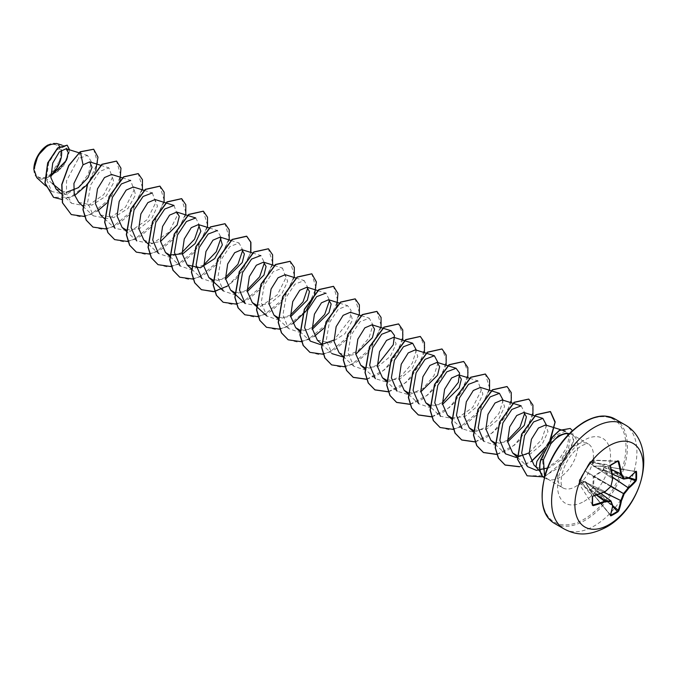 <?xml version="1.0" encoding="UTF-8"?>
<svg xmlns="http://www.w3.org/2000/svg" width="677" height="677" viewBox="0 0 677 677"><rect width="100%" height="100%" fill="white"/><g stroke="black" fill="none" stroke-linecap="round" stroke-linejoin="round"><path stroke-width="0.51" stroke-dasharray="3.38 2.54" d="M579.707 479.739L579.36 480.044A0.516 0.516 0 0 0 579.233 480.357L579.284 483.708L579.893 482.997L585.013 481.381L589.464 488.532L589.794 490.038L585.072 481.753L579.724 484.224L579.275 480.492L590.048 461.824L593.501 460.352L589.836 461.968L579.284 480.238L579.724 479.942L592.967 496.123A95.99 50.377 175.8 0 0 593.162 496.063M610.629 515.104L590.039 490.165L592.84 488.066L589.794 490.173L610.502 515.155M617.399 461.418L593.501 460.352L593.847 466.106L603.698 466.098L603.808 469.77L603.579 470.447L594.042 476.354L593.501 487.897L592.84 488.066L593.28 476.6L603.393 469.796L603.393 466.318L593.28 466.123L592.527 461.105L592.925 460.123L589.608 462.586M47.754 146.207A18.338 10.587 120 0 0 34.789 168.666A18.338 10.587 120 0 0 47.754 176.147A18.338 10.587 120 0 0 60.718 153.696A18.338 10.587 120 0 0 47.754 146.207M47.754 145.123L47.754 145.123A19.667 11.348 120 0 1 61.379 150.099M33.85 169.377A19.667 11.348 120 0 0 47.754 177.23A19.667 11.348 120 0 0 50.716 175.157M36.786 177.696L46.197 178.5L63.613 165.857L69.621 149.854M535.989 466.952L536.844 467.113C540.314 469.085 544.316 469.339 548.869 467.875L560.564 460.225L568.46 448.538L570.288 438.053L566.234 433.06M569.289 433.686A25.371 14.649 -60 0 1 569.712 433.762A25.371 14.649 -60 0 1 572.353 434.752A25.371 14.649 -60 0 1 576.237 455.088A25.371 14.649 -60 0 1 559.659 477.446A25.371 14.649 -60 0 1 547.727 479.088L544.57 476.65L542.269 458.947L546.347 448.546L543.597 451.415M547.727 479.088L562.824 487.846A25.371 14.649 120 0 0 575.509 486.594A25.371 14.649 120 0 0 592.087 464.236A25.371 14.649 120 0 0 588.195 443.9A25.371 14.649 120 0 0 575.509 445.161A25.371 14.649 120 0 0 558.931 467.519A25.371 14.649 120 0 0 562.824 487.846L561.732 485.9C561.622 483.945 560.344 485.384 561.766 475.119C565.964 458.955 573.868 450.662 581.543 445.754C590.657 441.886 587.187 444.611 588.195 443.9L572.353 434.752M122.359 177.814L130.627 180.395L134.054 190.102L125.524 207.103L108.836 218.705L93.333 215.853L87.646 202.398L90.684 184.923L99.688 171.408L108.929 167.871L112.365 177.569L103.826 194.578L87.138 206.18L71.635 203.328L66.507 193.757L66.515 180.81L78.397 158.536L87.477 155.422L91.395 161.778L88.382 174.091L78.904 186.869L65.889 194.612L61.235 190.804M52.357 183.535L46.197 178.5M56.03 188.942L66.236 192.361M78.71 202.381L91.928 205.148L106.221 195.991L113.871 182.274L111.646 174.48M100.408 214.905L113.634 217.664L127.928 208.508L135.569 194.79L133.344 187.004M126.1 229.901L139.344 228.758L151.631 218.646L157.462 206.248L155.041 199.529M143.795 239.954L151.335 243.229L160.5 241.528M213.06 280.066L225.585 279.102M234.75 292.591L247.283 291.626M256.448 305.115L269.674 303.838L281.869 293.708L287.632 281.37L285.212 274.684M278.145 317.648L290.67 316.675M299.835 330.173L312.368 329.2M317.361 340.159L330.596 342.917L344.898 333.753L352.522 320.035L350.297 312.266M339.059 352.683L346.607 355.958L355.755 354.257M364.928 367.746L378.121 366.477L390.324 356.364L396.113 344.001L393.684 337.315M386.618 380.271L399.836 378.993L412.031 368.88L417.802 356.525L415.382 349.84M408.129 392.736L420.84 391.831M430.013 405.328L442.538 404.355M451.703 417.853L464.938 416.567L477.133 406.428L482.887 394.09L480.467 387.413M473.401 430.377L486.619 429.091L498.822 418.961L504.585 406.615L502.165 399.938M495.099 442.902L507.623 441.929M517.169 455.562L530.328 453.996L542.353 443.833L547.989 431.587L545.552 424.995M534.077 465.192L536.844 467.113M546.347 448.546L556.299 434.922L565.6 431.249L569.129 436.648L566.928 447.353L559.016 459.294L547.329 468.044M546.517 425.291L541.718 439.576L529.076 452.871M521.146 405.853L524.819 412.97M507.488 440.278L494.599 444.992L483.843 441.319L473.409 431.698M503.129 400.242L499.067 413.266L488.109 426.07L474.069 432.366L462.146 428.795L451.711 419.173M469.703 378.299L477.75 380.804L481.186 390.502L472.648 407.512L455.943 419.114L440.448 416.262L430.013 406.649M442.403 402.697L429.514 407.41L418.758 403.737L408.324 394.116M438.036 362.66L433.999 375.667L423.032 388.488L408.993 394.793L397.06 391.213L386.626 381.591M416.347 350.136L412.285 363.16L401.317 375.972L387.312 382.268L375.363 378.688L364.928 369.067M377.317 365.115L364.454 369.837L353.673 366.164L347.986 352.717L351.016 335.259L360.012 321.744L369.278 318.182L372.959 324.985L368.965 337.992L358.031 350.838L343.958 357.211M321.363 343.848L331.975 353.639L326.297 340.201L329.318 322.726L338.322 309.203L347.58 305.657L351.084 310.362L349.865 319.747L333.922 340.066M317.843 290.619L325.891 293.124L329.564 300.233M312.232 327.541L299.352 332.263L288.588 328.582L282.901 315.118L285.931 297.66L294.935 284.154L304.193 280.608L307.866 287.708M290.535 315.017L277.646 319.73L266.89 316.057L261.212 302.619L264.233 285.169L273.237 271.629L282.495 268.075L285.922 277.782L277.384 294.791L260.696 306.385L245.192 303.533M252.529 252.97L260.797 255.551L264.479 262.659M247.147 289.959L234.276 294.681L223.495 291.008L217.816 277.545L220.854 260.078L229.85 246.572L239.108 243.026L242.781 250.135M225.449 277.435L212.586 282.157L201.805 278.484L191.371 268.862M209.362 227.988L217.41 230.502L221.091 237.61M203.752 264.919L190.863 269.632L180.107 265.959L169.495 256.168M195.712 217.977L199.393 225.086M182.062 252.386L169.174 257.099L158.41 253.435L147.984 243.813M174.023 205.444L177.45 215.142L168.92 232.152L152.207 243.762L136.72 240.91L126.1 231.119M152.325 192.928L155.761 202.618L147.214 219.636L130.509 231.238L115.022 228.377M65.889 194.612L51.791 191.54L46.324 179.126L48.769 162.793L56.91 149.812L65.398 146.198L68.335 150.759L66.312 159.806L59.288 169.851L48.964 176.858L61.395 158.147L61.319 148.568L56.521 143.439M95.787 170.24L87.392 184.542M74.58 195.577L61.751 199.402M93.612 149.219L97.615 162.607L88.433 182.892L70.696 197.286L53.5 197.303M67.108 145.183L69.477 151.089L66.574 160.813L59.102 170.562L48.008 177.366M80.208 151.766L78.397 158.536M84.642 216.488L97.48 211.012M106.653 203.21L120.007 180.285M106.34 229.012L118.331 224.079L129.451 214.541L142.407 189.831M128.038 241.537L140.029 236.603L151.14 227.066L164.105 202.355M149.6 254.087L161.617 249.195L172.779 239.658L185.803 214.88M171.289 266.611L183.315 261.72L194.477 252.182L207.492 227.404M193.123 279.11L205.114 274.185L216.225 264.639L229.19 239.929M214.821 291.635L226.812 286.709L237.923 277.164L250.888 252.462M236.51 304.159L248.501 299.234L259.621 289.688L272.577 264.986M258.208 316.692L270.199 311.758L281.31 302.221L294.275 277.511M279.906 329.217L292.735 323.741M301.595 341.741L314.424 336.266M323.606 328.472L336.96 305.539M323.293 354.266L335.284 349.34L346.396 339.795L359.36 315.084M344.855 366.816L356.881 361.924L368.034 352.387L381.058 327.609M366.68 379.315L378.671 374.389L389.791 364.844L402.756 340.133M388.378 391.839L400.369 386.914L411.481 377.368L424.445 352.666M410.076 404.372L422.067 399.438L433.178 389.893L446.143 365.191M431.765 416.897L443.757 411.963L454.876 402.426L467.841 377.715M453.463 429.421L465.454 424.487L476.574 414.95L489.53 390.24M475.161 441.946L487.152 437.012L498.264 427.475L511.228 402.764M496.85 454.47L508.85 449.545L519.961 439.999L532.926 415.289M519.547 466.791L531.301 461.579M544.985 448.445L550.646 439.255M543.149 476.879L557.34 468.518L568.409 454.978L573.715 440.82L572.446 430.657M71.195 214.524L80.453 216.784L91.099 214.304L110.977 197.726L120.836 175.335L116.52 161.075M92.893 227.049L102.142 229.308L112.797 226.829L132.675 210.251L142.534 187.859L138.21 173.6M114.582 239.565L123.832 241.833L134.486 239.362L154.373 222.775L164.232 200.384L159.907 186.124M136.28 252.098L145.53 254.366L156.184 251.886L176.062 235.308L185.93 212.916L181.605 198.649M157.978 264.622L167.227 266.89L177.882 264.411L197.76 247.824L207.619 225.441L203.295 211.173M179.667 277.147L188.925 279.415L199.571 276.935L219.458 260.357L229.317 237.965L224.992 223.698M227.557 285.999L242.713 270.673L250.693 252.403M223.063 302.196L232.313 304.464L242.967 301.984L262.845 285.406L272.704 263.014L268.388 248.755M244.761 314.729L254.01 316.988L264.665 314.509L284.543 297.931L294.402 275.539L290.078 261.28M266.45 327.245L275.7 329.513L286.354 327.033L306.232 310.455L316.1 288.063L311.767 273.804M288.148 339.778L297.398 342.037L308.052 339.566L327.93 322.98L337.789 300.596L333.473 286.329M309.846 352.302L319.095 354.57L329.75 352.082L349.628 335.504L359.487 313.121L355.163 298.853M331.535 364.827L340.785 367.095L351.439 364.615L371.326 348.029L381.185 325.637L376.861 311.378M366.638 379.188L384.274 369.989L397.983 352.666L403.137 334.726L398.55 323.902M388.336 391.712L405.972 382.513L419.681 365.199L424.834 347.25L420.248 336.435M410.025 404.237L427.669 395.038L441.379 377.715L446.524 359.775L441.946 348.96M431.723 416.761L449.367 407.562L463.068 390.24L468.222 372.299L463.635 361.484M440.016 427.458L449.266 429.717L459.92 427.238L479.798 410.66L489.657 388.276L485.333 374.009M475.11 441.819L492.754 432.62L506.464 415.297L511.609 397.357L507.031 386.533M496.808 454.343L514.452 445.136L528.153 427.822L533.307 409.881L528.72 399.058M519.496 466.656L531.217 461.409M545.603 447.252L546.788 445.517M548.895 442.106L549.876 440.304M527.053 475.762L545.899 475.694L564.381 460.631L573.529 440.727L570.127 428.406M547.811 479.138A24.118 13.921 -60 0 1 544.841 478.114A24.118 13.921 -60 0 1 544.223 477.717M547.761 479.045A24.118 13.921 -60 0 1 544.663 478.004A24.118 13.921 -60 0 1 544.215 477.734M635.72 471.463L603.698 466.098A0.516 0.516 0 0 0 603.461 466.106L635.678 471.539M635.568 471.531A95.99 50.377 175.8 0 1 628.374 478.216L628.239 478.267A95.931 25.032 -167.6 0 1 623.635 479.011L623.458 478.935M612.093 474.018L593.687 466.36M618.101 461.452L592.925 460.123A0.516 0.516 0 0 1 593.196 460.064L617.83 461.164M589.464 462.873L612.6 478.639A95.931 67.26 87.7 0 1 610.95 486.111L610.756 486.45A95.931 67.26 152.3 0 1 605.103 491.62L579.783 479.544L605.213 491.68M592.595 504.382L592.967 504.974M585.013 481.381L600.854 493.482L584.877 481.643A0.516 0.432 -104.7 0 1 584.615 481.144M610.798 500.87L610.95 500.98A95.931 25.032 47.6 0 1 612.6 505.347L612.626 505.491A95.99 50.377 64.2 0 1 610.434 515.062M612.753 505.685L593.501 487.897L593.035 488.439L612.617 506.54M585.013 470.904L589.388 462.941L612.71 478.698M584.615 471.598L584.97 470.947L610.95 486.111M610.476 466.072A95.99 50.377 64.2 0 0 610.434 465.878L589.701 462.129A0.516 0.516 0 0 1 589.921 461.858L610.722 465.217A95.821 29.94 163.4 0 0 610.899 465.116M579.893 479.46L584.877 471.514L610.764 486.458M611.263 469.389L592.578 460.868M611.289 469.533L593.162 461.088A0.516 0.457 -3.1 0 0 592.527 461.105M612.084 473.993L593.847 466.106A0.516 0.432 -15.3 0 0 593.28 466.123M579.707 483.166L596.42 495.082M628.239 478.267L602.107 466.639M579.893 482.997A0.516 0.457 -116.9 0 0 580.189 483.556L596.564 495.031M629.28 477.683L603.808 469.77L603.579 470.447L628.603 478.224L602.488 466.588M612.093 474.052L593.907 466.191L603.461 466.106L635.703 471.674M589.464 488.532L584.979 481.652L600.88 493.474M589.608 488.887L612.6 505.347M610.527 515.425L589.794 490.173A0.516 0.516 0 0 1 589.692 489.97L589.472 489.048L612.736 505.668M612.558 477.158L602.674 470.667L602.488 470.016M612.592 477.387L602.107 470.176M611.094 486.196L593.687 475.906M610.899 486.535L593.28 476.6M592.578 487.169L603.808 492.314M604.019 492.23L592.527 486.763M624.406 424.445A60.329 34.832 -60 0 1 633.655 472.791A60.329 34.832 -60 0 1 594.245 525.953A60.329 34.832 -60 0 1 564.085 528.94M554.607 523.473A60.329 34.832 120 0 0 584.767 520.486A60.329 34.832 120 0 0 624.186 467.316A60.329 34.832 120 0 0 614.936 418.978M584.039 422.389A59.297 34.231 120 0 0 542.108 495.005A59.297 34.231 120 0 0 584.039 519.217A59.297 34.231 120 0 0 625.971 446.592A59.297 34.231 120 0 0 584.039 422.389M584.039 501.369A37.438 21.613 120 0 0 610.51 455.519A37.438 21.613 120 0 0 584.039 440.236A37.438 21.613 120 0 0 557.569 486.086A37.438 21.613 120 0 0 584.039 501.369M540.695 459.649L542.269 458.947M592.587 504.881L579.317 484.097A0.516 0.516 0 0 1 579.233 483.843A0.516 0.516 0 0 0 579.233 483.843L579.233 480.365A0.516 0.516 0 0 0 579.233 480.365L592.544 496.698A95.821 29.94 76.6 0 1 592.544 496.901M540.263 471.793L544.57 476.65M78.972 152.765L87.477 155.422M61.201 193.707L71.627 203.328M100.661 165.29L108.938 167.871M82.89 206.24L93.324 215.853M104.588 218.764L115.022 228.386M144.277 190.415L152.325 192.92M231.06 240.513L239.108 243.026M274.227 265.494L282.495 268.075M295.925 278.019L304.193 280.6M278.154 318.969L288.58 328.59M299.843 331.493L310.278 341.115M339.532 303.144L347.58 305.649M361.23 315.668L369.278 318.173M343.053 356.373L353.665 366.164M495.107 444.222L505.533 453.844M517.431 457.33L527.493 466.614M51.791 191.549L45.418 185.659M65.398 146.198L62.022 145.149"/><path stroke-width="1.02" d="M610.629 515.104L610.908 515.866L610.366 515.595A96.506 50.648 -115.8 0 0 612.567 505.973A96.447 25.167 -132.4 0 0 610.908 501.589A96.447 34.874 -159.2 0 1 605.23 501.742A96.506 60.363 -175.5 0 1 593.17 505.668L592.29 505.118A96.337 30.101 -103.4 0 0 592.29 497.053L593.17 495.928A96.506 50.648 -4.2 0 0 605.23 491.51A96.447 67.624 -27.7 0 0 610.908 486.314A96.447 67.624 -92.3 0 0 612.567 478.8A96.506 50.648 -115.8 0 0 610.366 466.148L610.908 464.82A96.337 30.101 -16.6 0 0 614.479 462.814A96.337 30.101 -16.6 0 0 617.881 460.792L617.661 461.206A95.821 29.94 163.4 0 1 614.471 463.102M610.722 515.205A95.821 72.287 24.3 0 0 617.661 511.203L618.101 510.636A95.99 60.041 -124.5 0 0 620.716 500.819L620.741 500.642A95.931 76.916 -99.6 0 0 623.432 493.77L623.635 493.431A95.931 76.916 -20.4 0 0 628.239 487.668L628.374 487.55A95.99 60.041 4.5 0 0 635.568 480.382L636.498 479.595L635.999 480.949A96.506 60.363 -175.5 0 1 628.764 488.151A96.447 77.33 159.6 0 1 624.135 493.948A96.447 77.33 80.4 0 1 621.427 500.862A96.506 60.363 55.5 0 1 618.803 510.72L617.881 511.837A96.337 72.676 -155.7 0 1 614.479 513.936A96.337 72.676 -155.7 0 1 610.908 515.866M609.021 524.633A48.262 27.867 -60 0 1 574.891 504.932A48.262 27.867 -60 0 1 609.021 445.821A48.262 27.867 -60 0 1 643.15 465.522A48.262 27.867 -60 0 1 609.021 524.633M617.881 460.792L618.803 461.274A96.506 60.363 55.5 0 1 621.427 473.68A96.447 34.874 39.2 0 1 624.135 478.673A96.447 25.167 12.4 0 0 628.764 477.92A96.506 50.648 -4.2 0 0 635.999 471.2L636.498 471.539A96.337 72.676 35.7 0 1 636.617 475.592A96.337 72.676 35.7 0 1 636.498 479.595M47.754 145.123A19.667 11.348 120 0 0 33.85 169.208A19.667 11.348 120 0 0 33.85 169.377M62.022 145.149L56.521 143.431L47.94 145.013L37.98 155.541L33.85 169.436L36.786 177.696L45.418 185.659M543.597 451.415L536.886 461.401L535.989 466.952L540.263 471.793M569.298 433.678L566.234 433.052L558.449 435.683L550.85 443.765A25.371 14.649 -60 0 1 559.659 436.013A25.371 14.649 -60 0 1 569.289 433.686M544.57 476.413L543.47 459.768L550.85 443.765M61.235 190.804L52.357 183.535M50.758 176.232L66.295 160.483L68.309 152.63L66.075 148.745L59.339 151.876L52.721 163.089L50.877 177.602L56.03 188.942L61.201 193.707M66.236 192.361L78.371 187.681L88.044 177.586L92.047 167.219L89.736 161.888L83.034 164.807L73.937 183.433L74.216 194.274L78.71 202.381L82.89 206.24M122.359 177.814L111.646 174.48L104.495 177.552L97.505 188.849L95.364 203.506L100.408 214.905L104.588 218.764M144.277 190.415L133.344 187.004L126.184 190.085L119.194 201.391L117.062 216.022L122.105 227.43L126.1 229.901M158.41 253.435L152.731 239.971L155.778 222.488L164.773 208.998L174.023 205.444L155.041 199.529L147.874 202.609L140.875 213.932L138.76 228.547L143.795 239.954L147.984 243.813M160.5 241.528L177.146 224.992L179.287 216.369L176.731 212.062L169.572 215.142L162.573 226.465L160.449 241.08L165.493 252.479L169.487 254.95M169.665 255.017L182.883 253.74L195.094 243.602L200.857 231.255L198.429 224.586L191.278 227.658L184.271 238.981L182.147 253.621L187.19 265.003L200.417 267.77L214.719 258.606L222.352 244.888L220.127 237.111L212.976 240.174L205.969 251.489L203.845 266.146L208.88 277.536L213.06 280.066M225.585 279.102L242.239 262.566L244.372 253.977L241.816 249.635L234.682 252.699L227.675 264.005L225.543 278.67L230.578 290.061L234.75 292.591M247.283 291.626L263.937 275.09L266.069 266.493L263.514 262.16L256.363 265.232L249.364 276.529L247.232 291.178L252.276 302.585L256.448 305.115M295.925 278.019L285.212 274.684L278.052 277.765L271.054 289.071L268.93 303.702L273.973 315.11L278.145 317.648M290.67 316.675L307.324 300.139L309.457 291.525L306.909 287.209L299.742 290.298L292.743 301.612L290.619 316.218L295.663 327.634L299.835 330.173M312.368 329.2L329.014 312.672L331.155 304.049L328.599 299.742L321.44 302.822L314.441 314.136L312.317 328.76L317.361 340.159L321.363 343.848M361.23 315.668L350.297 312.258L343.146 315.338L336.139 326.661L334.015 341.301L339.059 352.683L343.053 356.373M355.755 354.257L372.409 337.721L374.55 329.115L371.995 324.791L364.844 327.854L357.837 339.177L355.713 353.834L360.748 365.208L364.928 367.746M397.06 391.213L391.382 377.766L394.412 360.291L403.424 346.768L412.665 343.231L393.684 337.315L386.542 340.379L379.535 351.693L377.402 366.342L382.446 377.732L386.618 380.271M418.758 403.737L413.072 390.29L416.101 372.841L425.105 359.309L434.363 355.755L415.382 349.84L408.231 352.912L401.233 364.218L399.1 378.858L404.144 390.257L408.129 392.736M420.84 391.831L437.494 375.295L439.635 366.689L437.08 362.364L429.92 365.445L422.922 376.742L420.789 391.374L425.841 402.79L430.013 405.328M442.538 404.355L459.192 387.819L461.325 379.205L458.769 374.889L451.61 377.978L444.611 389.283L442.487 403.898L447.531 415.314L451.703 417.853M483.843 441.319L478.165 427.881L481.186 410.414L490.182 396.891L499.448 393.337L480.467 387.413L473.308 390.494L466.309 401.816L464.185 416.44L469.229 427.839L473.401 430.377M529.076 452.871L516.263 457.517L505.533 453.844L499.854 440.388L502.884 422.93L511.871 409.424L521.146 405.853L502.165 399.938L495.014 403.018L487.999 414.341L485.883 428.981L490.927 440.363L495.099 442.902M507.623 441.929L524.269 425.401L526.418 416.795L523.854 412.462L516.712 415.534L509.696 426.857L507.581 441.514L512.616 452.888L517.169 455.562M565.6 431.241L545.552 424.995L538.427 428.05L531.403 439.305L529.143 453.878L534.077 465.192L536.032 467.003M547.329 468.044L536.412 470.363L527.493 466.614L521.688 453.065L524.582 435.506L533.569 421.949L542.836 418.386L546.517 425.291M524.819 412.97L519.978 427.128L507.488 440.278M499.448 393.337L503.129 400.242M462.146 428.795L456.459 415.331L459.505 397.848L468.509 384.35L477.75 380.804M440.448 416.262L434.769 402.79L437.807 385.331L446.803 371.834L456.061 368.28L459.565 373.01L458.354 382.361L442.403 402.697M434.363 355.755L438.036 362.66M412.665 343.231L416.347 350.136M375.363 378.688L369.684 365.225L372.722 347.75L381.718 334.252L390.967 330.706L394.479 335.437L393.261 344.788L377.317 365.115M343.958 357.211L331.975 353.639M333.922 340.066L321.033 344.779L310.278 341.115L304.599 327.651L307.637 310.168L316.641 296.67L325.891 293.124M329.564 300.233L324.715 314.407L312.232 327.541M307.866 287.708L303.025 301.874L290.535 315.017M230.578 290.061L245.192 303.533L239.514 290.078L242.544 272.603L251.556 259.088L260.797 255.551M264.479 262.659L259.638 276.808L247.147 289.959M242.781 250.135L237.94 264.292L225.449 277.435M201.805 278.484L196.118 265.045L199.148 247.579L208.144 234.056L217.41 230.502M221.091 237.61L216.251 251.759L203.752 264.919M180.107 265.959L174.429 252.521L177.459 235.037L186.463 221.523L195.712 217.977M199.393 225.086L194.553 239.235L182.062 252.386M136.72 240.91L131.042 227.447L134.063 209.997L143.059 196.482L152.325 192.928M115.022 228.377L109.344 214.939L112.365 197.481L121.378 183.949L130.627 180.395M83.034 164.807L80.385 151.868L93.705 149.27L97.97 157.149L95.787 170.24M87.392 184.542L74.58 195.577M61.751 199.402L53.593 197.354L45.088 183.12L47.839 163.039L57.807 148.043L67.201 145.233L69.621 149.854M80.208 151.766L68.699 165.51L61.751 184.499L62.402 202.736L71.288 214.575L62.58 202.838L61.937 184.601L68.876 165.611L80.208 151.766L93.612 149.219M53.5 197.303L44.902 183.018L47.661 162.937L57.63 147.941L67.108 145.183M71.288 214.575L84.642 216.488M97.48 211.012L106.653 203.21M120.007 180.285L120.971 168.209L116.605 161.126L102.083 164.393L87.561 184.161L83.127 209.752L86.343 220.237L92.977 227.1L106.34 229.012M142.407 189.831L142.432 179.65L138.303 173.65L123.773 176.925L109.251 196.685L104.825 222.276L108.032 232.753L114.675 239.624L128.038 241.537M164.105 202.355L164.13 192.175L159.992 186.175L145.47 189.45L130.949 209.21L126.523 234.801L129.73 245.286L136.373 252.149L149.6 254.087M185.803 214.88L185.82 204.699L181.698 198.7L167.168 201.974L152.647 221.734L148.212 247.333L151.428 257.81L158.071 264.673L171.289 266.611M207.492 227.404L207.517 217.224L203.388 211.224L188.866 214.499L174.336 234.259L169.91 259.85L173.117 270.335L179.76 277.198L193.123 279.11M229.19 239.929L229.215 229.748L225.077 223.748L210.555 227.023L196.034 246.792L191.608 272.374L194.815 282.859L201.458 289.722L214.821 291.635M250.888 252.462L250.905 242.281L246.775 236.281L232.253 239.548L217.732 259.316L213.297 284.907L216.513 295.392L223.156 302.255L236.51 304.159M272.577 264.986L272.603 254.806L268.473 248.806L253.951 252.072L239.421 271.841L234.995 297.431L238.211 307.917L244.846 314.78L258.208 316.692M294.275 277.511L294.3 267.33L290.171 261.33L275.641 264.605L261.119 284.365L256.693 309.956L259.9 320.433L266.543 327.304L279.906 329.217M292.735 323.741L305.877 311.276L314.382 295.832L316.387 281.979L311.86 273.855L297.338 277.13L282.817 296.89L278.382 322.48L281.598 332.966L288.241 339.829L301.595 341.741M314.424 336.266L323.606 328.472M336.96 305.539L337.925 293.463L333.558 286.379L319.036 289.654L304.506 309.414L300.08 335.005L303.296 345.49L309.939 352.353L323.293 354.266M359.36 315.084L359.385 304.904L355.256 298.904L340.734 302.179L326.204 321.939L321.778 347.529L324.985 358.015L331.628 364.878L344.855 366.816M381.058 327.609L381.075 317.428L376.945 311.428L362.423 314.703L347.902 334.463L343.476 360.054L346.683 370.539L353.318 377.402L366.68 379.315M402.756 340.133L402.773 329.961L398.643 323.953L384.121 327.228L369.591 346.996L365.165 372.587L368.381 383.072L375.024 389.935L388.378 391.839M424.445 352.666L424.471 342.486L420.341 336.486L405.819 339.752L391.289 359.521L386.863 385.111L390.079 395.596L396.714 402.46L410.076 404.372M446.143 365.191L446.168 355.01L442.039 349.01L427.509 352.285L412.987 372.045L408.561 397.627L411.768 408.113L418.403 414.984L431.765 416.897M467.841 377.715L467.858 367.535L463.728 361.535L449.206 364.81L434.676 384.57L430.25 410.16L433.466 420.645L440.101 427.509L453.463 429.421M489.53 390.24L489.556 380.059L485.426 374.059L470.904 377.334L456.374 397.094L451.948 422.685L455.164 433.17L461.799 440.033L475.161 441.946M511.228 402.764L511.253 392.584L507.124 386.584L492.594 389.859L478.072 409.619L473.646 435.209L476.853 445.694L483.496 452.558L496.85 454.47M532.926 415.289L532.943 405.108L528.813 399.108L514.292 402.383L499.77 422.143L495.336 447.734L498.551 458.219L505.186 465.082L519.547 466.791M531.301 461.579L544.985 448.445M550.646 439.255L555.182 421.949L550.511 411.633L536.142 414.789L521.739 434.245L517.609 459.234L527.138 475.813L543.149 476.879M572.446 430.657L570.22 428.456L559.54 430.462L552.821 436.834L540.695 459.649L552.644 436.733L559.363 430.36L570.22 428.456M116.52 161.075L101.905 164.291L87.375 184.051L82.949 209.642L86.157 220.127L92.893 227.049M138.21 173.6L123.595 176.824L109.073 196.584L104.647 222.166L107.855 232.651L114.582 239.565M159.907 186.124L145.293 189.348L130.763 209.108L126.337 234.699L129.552 245.184L136.28 252.098M181.605 198.649L166.991 201.873L152.46 221.633L148.035 247.223L151.25 257.709L157.978 264.622M203.295 211.173L188.68 214.397L174.158 234.157L169.732 259.748L172.94 270.233L179.667 277.147M224.992 223.698L210.378 226.922L195.856 246.682L191.422 272.272L194.637 282.758L201.272 289.621L213.577 291.711L227.557 285.999M250.693 252.403L250.727 242.188L246.597 236.171L232.076 239.446L217.545 259.206L213.12 284.805L216.335 295.282L223.063 302.196M268.388 248.755L253.773 251.971L239.243 271.731L234.817 297.33L238.025 307.807L244.761 314.729M290.078 261.28L275.463 264.495L260.941 284.255L256.507 309.846L259.723 320.331L266.45 327.245M311.767 273.804L297.152 277.028L282.631 296.788L278.205 322.379L281.42 332.864L288.148 339.778M333.473 286.329L318.859 289.544L304.328 309.313L299.903 334.903L303.11 345.388L309.846 352.302M355.163 298.853L340.548 302.077L326.026 321.837L321.592 347.428L324.808 357.913L331.535 364.827M376.861 311.378L362.246 314.602L347.716 334.362L343.29 359.952L346.506 370.437L353.14 377.301L366.638 379.188M398.55 323.902L383.935 327.126L369.414 346.886L364.988 372.485L368.195 382.962L374.838 389.825L388.336 391.712M420.248 336.435L405.633 339.651L391.111 359.411L386.685 385.01L389.893 395.486L396.536 402.35L410.025 404.237M441.946 348.96L427.331 352.175L412.809 371.935L408.375 397.526L411.591 408.011L418.225 414.874L431.723 416.761M463.635 361.484L449.02 364.708L434.499 384.468L430.073 410.059L433.28 420.535L440.016 427.458M485.333 374.009L470.718 377.224L456.196 396.993L451.771 422.583L454.978 433.068L461.621 439.932L475.11 441.819M507.031 386.533L492.416 389.757L477.894 409.517L473.46 435.108L476.676 445.593L483.31 452.456L496.808 454.343M528.72 399.058L514.105 402.282L499.584 422.042L495.158 447.632L498.365 458.117L505.008 464.981L519.496 466.656M531.217 461.409L545.603 447.252M546.788 445.517L548.895 442.106M549.876 440.304L555.005 422.313L550.325 411.531L535.956 414.688L521.561 434.143L517.431 459.133L527.053 475.762M544.223 477.717A24.118 13.921 -60 0 1 540.872 459.751L543.47 459.768M544.215 477.734A24.118 13.921 -60 0 1 540.695 459.649M50.716 175.157A19.667 11.348 120 0 0 61.379 150.099M623.635 479.011L624.135 478.673L623.635 479.011M612.084 473.993L623.432 478.901A95.931 34.688 -140.8 0 0 620.741 473.934L621.427 473.68L620.741 473.934L611.289 469.533M611.263 469.389L620.716 473.79A95.99 60.041 -124.5 0 0 618.101 461.452L618.803 461.274M610.908 464.82L610.544 465.649M592.967 496.123L592.578 496.8L592.967 496.123M592.29 505.118L592.967 504.974A95.99 60.041 4.5 0 0 604.967 501.065L605.103 501.022A95.931 34.688 20.8 0 0 610.756 500.87L611.06 501.124A0.516 0.516 0 0 0 610.891 500.904L600.88 493.474M592.544 496.901A95.821 29.94 76.6 0 1 592.544 504.712L593.17 505.668M610.366 515.595L610.502 515.155M610.459 515.222L612.744 505.761A0.516 0.516 0 0 0 612.719 505.516A0.516 0.432 -18.9 0 1 612.567 505.973L612.736 505.668M612.617 506.54L617.881 511.837M610.798 500.87L600.854 493.482L610.756 500.87L610.908 501.589L611.06 501.124L612.719 505.516A0.516 0.432 -18.9 0 0 612.6 505.347M612.753 505.685L618.803 510.72M603.808 492.314L621.427 500.862L604.019 492.23M596.42 495.082L605.23 501.742L605.103 501.022L596.564 495.031M610.899 486.535L624.135 493.948L611.094 486.196M612.592 477.387L628.764 488.151L612.558 477.158M592.587 504.881L592.29 497.053M635.678 471.539L628.586 478.224L635.999 480.949M593.17 495.928L604.967 491.73A95.99 50.377 175.8 0 1 593.162 496.063M610.764 486.458L610.942 486.492A0.516 0.516 0 0 0 611.086 486.255L605.136 491.764A0.516 0.516 0 0 0 605.272 491.68L605.213 491.68M629.28 477.683L635.838 479.714A95.821 72.287 -144.3 0 0 635.957 475.736A95.821 72.287 -144.3 0 0 635.838 471.7L636.498 471.539M612.71 478.698L612.736 478.749A0.516 0.516 0 0 0 612.744 478.588L610.959 486.111M628.239 478.267A0.516 0.432 -101.1 0 0 628.442 478.284L623.805 479.037A0.516 0.516 0 0 1 623.534 479.003L612.093 474.052M610.366 466.148L612.626 478.461A95.99 50.377 64.2 0 0 610.476 466.072M617.822 461.164L610.823 465.201L610.544 465.954M564.085 528.94A60.329 34.832 -60 0 1 554.835 480.594A60.329 34.832 -60 0 1 594.245 427.432A60.329 34.832 -60 0 1 624.406 424.445L614.936 418.978A60.329 34.832 120 0 0 584.767 421.966A60.329 34.832 120 0 0 545.357 475.127A60.329 34.832 120 0 0 554.607 523.473L564.085 528.94C575.061 534.627 586.824 537.242 606.313 527.146C642.718 507.369 659.61 443.714 624.406 424.445M623.458 478.935L612.093 474.018M618.101 461.452L617.399 461.418M614.267 463.22A95.821 29.94 163.4 0 1 610.899 465.116M592.595 504.382L592.967 504.974M554.607 523.473C541.828 516.077 538.884 499.059 545.78 472.411C553.972 449.57 566.793 432.747 584.251 421.915C592.553 417.311 599.898 415.407 606.304 416.211L614.936 418.978M66.075 148.745L78.972 152.765M89.736 161.888L100.661 165.29M122.105 227.43L126.1 231.119M176.731 212.053L195.712 217.969M165.493 252.479L169.495 256.168M198.429 224.578L209.362 227.988M187.19 265.003L191.371 268.862M220.127 237.102L231.06 240.513M208.88 277.536L223.495 291.008M241.824 249.635L252.529 252.97M263.514 262.16L274.227 265.494M252.276 302.585L256.27 306.275M256.456 306.444L266.89 316.066M273.965 315.11L278.154 318.969M306.909 287.209L317.843 290.619M295.663 327.634L299.843 331.493M328.599 299.733L339.532 303.144M371.995 324.782L390.976 330.706M360.748 365.208L364.928 369.067M382.446 377.741L386.626 381.591M404.144 390.265L408.324 394.116M437.08 362.364L456.061 368.28M425.833 402.79L430.013 406.649M458.769 374.889L469.703 378.299M447.531 415.314L451.711 419.173M469.229 427.839L473.409 431.698M490.918 440.363L495.107 444.222M523.863 412.462L542.836 418.378M512.616 452.888L517.431 457.33"/></g></svg>
